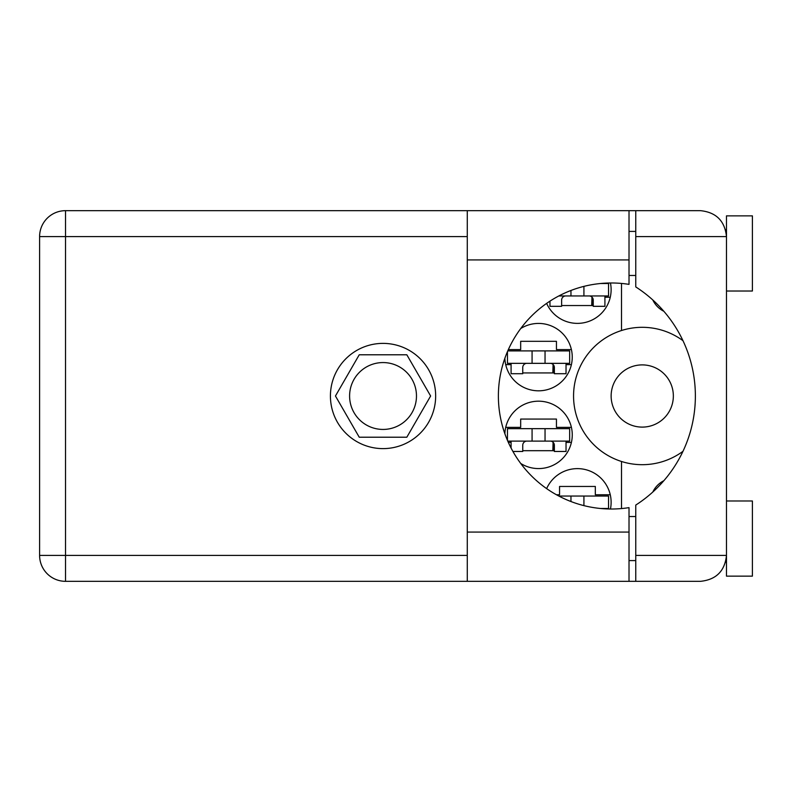 <?xml version="1.0" encoding="UTF-8"?>
<svg xmlns="http://www.w3.org/2000/svg" width="792" height="792" viewBox="0 0 792 792"><rect width="100%" height="100%" fill="white"/><g stroke="black" fill="none" stroke-linecap="round" stroke-linejoin="round"><path stroke-width="1.19" d="M611.137 396A31.106 31.106 0 0 0 642.243 427.106A31.106 31.106 0 0 0 673.348 396A31.106 31.106 0 0 0 642.243 364.894A31.106 31.106 0 0 0 611.137 396M663.854 311.286A24.107 24.107 0 0 1 652.826 299.99M504.88 358.232A33.7 33.7 0 0 0 539.114 390.812A33.7 33.7 0 0 0 554.915 327.66A33.7 33.7 0 0 0 520.74 328.522M610.454 509.008A33.7 33.7 0 0 0 546.638 488.615M520.74 463.478A33.7 33.7 0 0 0 572.26 434.877A33.7 33.7 0 0 0 539.114 401.188A33.7 33.7 0 0 0 504.88 433.768M546.638 303.385A33.7 33.7 0 0 0 610.454 282.992M349.599 396A33.432 33.432 0 0 0 383.041 429.432A33.432 33.432 0 0 0 416.473 396A33.432 33.432 0 0 0 383.041 362.568A33.432 33.432 0 0 0 349.599 396M508.345 349.599L520.671 349.599L520.671 341.312L556.449 341.312L556.449 349.599L571.408 349.599M571.408 364.637L566.033 364.637M511.087 364.637L505.712 364.637M556.449 494.752L559.558 494.752L559.558 486.456L595.327 486.456L595.327 494.752L610.286 494.752M505.712 427.363L520.671 427.363L520.671 419.067L556.449 419.067L556.449 427.363L571.408 427.363M571.408 442.401L566.033 442.401M511.087 442.401L508.345 442.401M610.286 297.248L604.92 297.248M430.63 396L406.831 354.786L359.241 354.786L335.452 396L359.241 437.214L406.831 437.214L430.63 396M621.502 283.437L621.502 330.521A68.686 68.686 0 0 0 621.502 461.479L621.502 508.563M682.991 340.699A68.686 68.686 0 0 0 621.502 330.521M652.826 492.01A24.107 24.107 0 0 1 663.854 480.714M621.502 461.479A68.686 68.686 0 0 0 682.991 451.301M593.248 305.544L561.627 305.544M554.37 450.688L522.75 450.688M554.37 372.933L522.75 372.933M600.583 283.506L608.543 283.506L608.543 295.951L558.845 295.951M604.92 295.951L604.92 306.316L593.248 306.316L593.248 300.099A4.148 4.148 0 0 0 589.099 295.951M549.965 301.138L549.965 306.316L561.627 306.316L561.627 300.099A4.148 4.148 0 0 1 565.775 295.951M591.961 297.089L591.713 305.544M592.683 298L592.238 305.544M570.963 295.951L570.963 290.466M583.922 295.951L583.922 286.377L583.922 295.951M726.482 291.02L752.4 291.02L752.4 215.86L726.482 215.86L726.482 236.59L635.758 236.59L635.758 210.672L629.016 210.672L629.016 284.368A113.008 113.008 0 0 0 498.386 396A113.008 113.008 0 0 0 629.016 507.632L629.016 532.076L467.28 532.076L467.28 581.328L629.016 581.328L629.016 532.076M726.482 500.98L752.4 500.98L752.4 576.14L726.482 576.14L726.482 236.59C724.828 220.958 716.196 212.325 700.564 210.672L635.758 210.672M725.502 229.551L726.145 232.462M725.492 562.508L726.482 560.587M383.041 343.382A52.618 52.618 0 0 0 330.422 396A52.618 52.618 0 0 0 383.041 448.618A52.618 52.618 0 0 0 435.659 396A52.618 52.618 0 0 0 383.041 343.382M629.016 560.587L635.758 560.587M629.016 516.533L635.758 516.533M629.016 275.467L635.758 275.467M629.016 231.412L635.758 231.412M725.957 231.412L726.482 231.412M635.758 236.59L635.758 286.922A129.601 129.601 0 0 1 635.758 505.078L635.758 555.41L726.482 555.41C724.828 571.042 716.196 579.675 700.564 581.328L65.518 581.328A25.918 25.918 0 0 1 39.6 555.41L39.6 236.59A25.918 25.918 0 0 1 65.518 210.672L467.28 210.672L467.28 532.076M635.758 581.328L635.758 555.41M532.076 441.104L532.076 428.66L545.044 428.66L545.044 441.104L545.044 428.66L569.666 428.66L569.666 441.104L507.771 441.104M532.076 428.66L507.454 428.66L507.454 440.362M566.033 441.104L566.033 451.47L554.37 451.47L554.37 445.252A4.148 4.148 0 0 0 550.222 441.104M511.087 441.104L511.087 448.054M526.898 441.104A4.148 4.148 0 0 0 522.75 445.252L522.75 451.47L512.929 451.47M553.083 442.243L552.836 450.688M553.796 443.144L553.361 450.688M570.963 501.534L570.963 496.049L583.922 496.049L583.922 505.623L583.922 496.049L608.543 496.049L608.543 508.494L600.583 508.494M570.963 496.049L558.845 496.049M532.076 363.34L532.076 350.896L545.044 350.896L545.044 363.34L545.044 350.896L569.666 350.896L569.666 363.34L507.454 363.34L507.454 351.638M532.076 350.896L507.771 350.896M566.033 363.34L566.033 373.705L554.37 373.705L554.37 367.488A4.148 4.148 0 0 0 550.222 363.34M511.087 363.34L511.087 373.705L522.75 373.705L522.75 367.488A4.148 4.148 0 0 1 526.898 363.34M553.083 364.488L552.836 372.933M553.796 365.389L553.361 372.933M467.28 236.59L65.518 236.59L65.518 555.41L467.28 555.41M65.518 210.672A25.918 25.918 0 0 0 39.6 236.59L65.518 236.59L65.518 210.672M39.6 555.41A25.918 25.918 0 0 0 65.518 581.328L65.518 555.41L39.6 555.41M629.016 259.925L467.28 259.925M629.016 210.672L467.28 210.672"/></g></svg>
